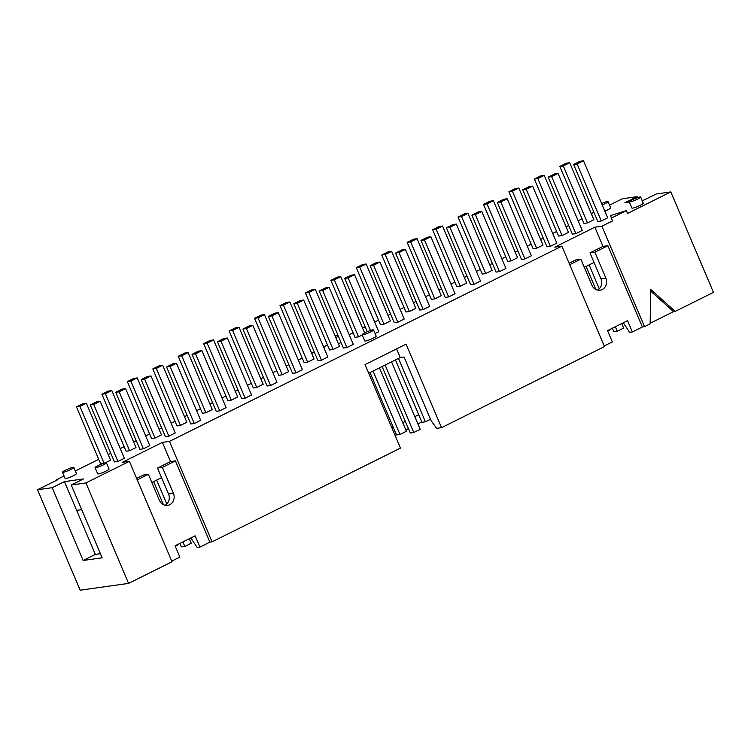 <?xml version="1.0" encoding="UTF-8"?>
<svg xmlns="http://www.w3.org/2000/svg" width="751" height="751" viewBox="0 0 751 751"><rect width="100%" height="100%" fill="white"/><g stroke="black" fill="none" stroke-linecap="round" stroke-linejoin="round"><path stroke-width="1.13" d="M175.274 546.268L177.433 545.188L177.236 544.728M182.906 541.903L184.83 546.437L181.348 546.925L179.864 543.424M163.418 504.663L153.617 481.598M156.668 480.086L166.816 503.987M129.585 450.75L126.102 451.238L101.911 394.247L105.393 393.759L129.585 450.75L135.997 447.558L111.805 390.567L108.322 391.055L101.911 394.247M125.605 388.624L149.796 445.615L143.385 448.807L139.911 449.295L115.72 392.304L122.131 389.112L125.605 388.624L119.193 391.815L143.385 448.807M184.83 546.437L191.242 543.245L189.318 538.72M119.193 391.815L115.72 392.304M105.393 393.759L111.805 390.567M155.025 438.096L151.542 438.584L127.351 381.592L130.834 381.095L155.025 438.096L161.437 434.904L137.236 377.913L133.762 378.401L127.351 381.592M151.045 375.969L175.236 432.961L168.825 436.153L165.351 436.641L141.16 379.649L147.562 376.458L151.045 375.969L144.633 379.152L168.825 436.153M144.633 379.152L141.16 379.649M130.834 381.095L137.236 377.913M180.465 425.441L176.983 425.93L152.791 368.929L156.264 368.441L180.465 425.441L186.868 422.25L162.676 365.249L159.203 365.746L152.791 368.929M176.485 363.306L200.677 420.307L194.265 423.489L190.792 423.986L166.591 366.986L173.002 363.803L176.485 363.306L170.073 366.497L194.265 423.489M170.073 366.497L166.591 366.986M156.264 368.441L162.676 365.249M205.896 412.778L202.423 413.266L178.231 356.274L181.704 355.786L205.896 412.778L212.308 409.595L188.116 352.595L184.643 353.083L178.231 356.274M201.925 350.651L226.117 407.643L219.705 410.835L216.222 411.323L192.031 354.331L198.442 351.139L201.925 350.651L195.513 353.843L219.705 410.835M195.513 353.843L192.031 354.331M181.704 355.786L188.116 352.595M231.336 400.123L227.863 400.612L203.671 343.62L207.145 343.132L231.336 400.123L237.748 396.932L213.556 339.94L210.073 340.428L203.671 343.62M227.356 337.997L251.557 394.988L245.145 398.18L241.662 398.668L217.471 341.677L223.882 338.485L227.356 337.997L220.954 341.179L245.145 398.18M220.954 341.179L217.471 341.677M207.145 343.132L213.556 339.94M256.776 387.469L253.303 387.957L229.102 330.966L232.585 330.468L256.776 387.469L263.188 384.277L238.996 327.286L235.514 327.774L229.102 330.966M252.796 325.333L276.988 382.334L270.585 385.526L267.103 386.014L242.911 329.013L249.323 325.831L252.796 325.333L246.394 328.525L270.585 385.526M246.394 328.525L242.911 329.013M232.585 330.468L238.996 327.286M282.216 374.805L278.734 375.303L254.542 318.302L258.025 317.814L282.216 374.805L288.628 371.623L264.436 314.622L260.954 315.11L254.542 318.302M278.236 312.679L302.428 369.68L296.025 372.862L292.543 373.35L268.351 316.359L274.763 313.167L278.236 312.679L271.824 315.871L296.025 372.862M271.824 315.871L268.351 316.359M258.025 317.814L264.436 314.622M307.657 362.151L304.174 362.639L279.982 305.648L283.465 305.159L307.657 362.151L314.068 358.959L289.867 301.968L286.394 302.456L279.982 305.648M303.676 300.024L327.868 357.016L321.456 360.208L317.983 360.696L293.791 303.704L300.203 300.513L303.676 300.024L297.265 303.216L321.456 360.208M297.265 303.216L293.791 303.704M283.465 305.159L289.867 301.968M333.097 349.497L329.614 349.985L305.422 292.993L308.905 292.496L333.097 349.497L339.508 346.305L315.307 289.313L311.834 289.802L305.422 292.993M329.116 287.37L353.308 344.362L346.896 347.553L343.423 348.042L319.231 291.041L325.634 287.858L329.116 287.37L322.705 290.553L346.896 347.553M322.705 290.553L319.231 291.041M308.905 292.496L315.307 289.313M373.059 371.06L399.973 434.463L406.385 431.271L379.471 367.868M385.141 365.052L413.773 432.52L410.299 433.008L382.09 366.563M358.537 336.842L355.054 337.33L330.862 280.33L334.336 279.841L358.537 336.842L362.264 334.984M399.973 434.463L396.49 434.951L370.018 372.571M354.556 274.706L348.145 277.898L344.662 278.386L351.074 275.195L354.556 274.706L378.748 331.707L375.068 333.528M348.145 277.898L370.468 330.496M413.773 432.52L420.185 429.328L391.543 361.86M364.657 332.965L340.747 276.65L337.274 277.147L330.862 280.33M334.336 279.841L340.747 276.65M367.305 331.717L344.662 278.386M383.968 324.179L380.494 324.667L356.303 267.675L359.776 267.187L383.968 324.179L390.379 320.987L366.188 263.995L362.714 264.483L356.303 267.675M398.499 358.405L425.413 421.809L421.931 422.297L395.458 359.917M430.483 419.283L425.413 421.809M379.997 262.052L404.188 319.044L397.777 322.235L394.294 322.723L370.102 265.732L376.514 262.54L379.997 262.052L373.585 265.244L397.777 322.235M373.585 265.244L370.102 265.732M359.776 267.187L366.188 263.995M409.408 311.524L405.934 312.012L381.743 255.021L385.216 254.533L409.408 311.524L415.819 308.332L391.628 251.341L388.145 251.829L381.743 255.021M405.427 249.398L429.628 306.389L423.217 309.581L419.734 310.069L395.542 253.078L401.954 249.886L405.427 249.398L399.025 252.58L423.217 309.581M399.025 252.58L395.542 253.078M385.216 254.533L391.628 251.341M434.848 298.87L431.374 299.358L407.173 242.357L410.656 241.869L434.848 298.87L441.259 295.678L417.068 238.687L413.585 239.175L407.173 242.357M430.867 236.734L455.059 293.735L448.657 296.917L445.174 297.415L420.982 240.414L427.394 237.232L430.867 236.734L424.465 239.926L448.657 296.917M424.465 239.926L420.982 240.414M410.656 241.869L417.068 238.687M460.288 286.206L456.805 286.704L432.614 229.703L436.096 229.215L460.288 286.206L466.7 283.024L442.508 226.023L439.025 226.511L432.614 229.703M456.308 224.08L480.499 281.071L474.097 284.263L470.614 284.751L446.423 227.76L452.834 224.568L456.308 224.08L449.896 227.271L474.097 284.263M449.896 227.271L446.423 227.76M436.096 229.215L442.508 226.023M485.728 273.552L482.245 274.04L458.054 217.048L461.536 216.56L485.728 273.552L492.14 270.36L467.939 213.368L464.465 213.857L458.054 217.048M481.748 211.425L505.939 268.417L499.528 271.609L496.054 272.097L471.863 215.105L478.274 211.913L481.748 211.425L475.336 214.608L499.528 271.609M475.336 214.608L471.863 215.105M461.536 216.56L467.939 213.368M511.168 260.897L507.685 261.386L483.494 204.394L486.977 203.896L511.168 260.897L517.58 257.706L493.379 200.714L489.905 201.202L483.494 204.394M507.188 198.762L531.379 255.762L524.968 258.954L521.494 259.442L497.303 202.441L503.705 199.259L507.188 198.762L500.776 201.953L524.968 258.954M500.776 201.953L497.303 202.441M486.977 203.896L493.379 200.714M536.608 248.234L533.126 248.731L508.934 191.73L512.407 191.242L536.608 248.234L543.011 245.051L518.819 188.05L515.346 188.548L508.934 191.73M532.628 186.107L556.82 243.108L550.408 246.29L546.935 246.779L522.734 189.787L529.145 186.595L532.628 186.107L526.216 189.299L550.408 246.29M526.216 189.299L522.734 189.787M512.407 191.242L518.819 188.05M607.728 331.097L609.896 330.018L609.699 329.558M615.369 326.732L617.284 331.257L613.811 331.754L612.318 328.253M595.872 289.492L586.08 266.427M589.122 264.915L599.27 288.816M562.039 235.579L558.566 236.067L534.374 179.076L537.847 178.588L562.039 235.579L568.451 232.388L544.259 175.396L540.786 175.884L534.374 179.076M558.068 173.453L582.26 230.444L575.848 233.636L572.365 234.124L548.174 177.133L554.585 173.941L558.068 173.453L551.656 176.645L575.848 233.636M617.284 331.257L623.696 328.074L621.772 323.54M551.656 176.645L548.174 177.133M537.847 178.588L544.259 175.396M362.846 334.833A6.177 0.789 157 0 1 362.16 334.758A6.177 0.789 157 0 1 367.549 331.613A6.177 0.789 157 0 1 373.538 329.924A6.177 0.789 157 0 1 369.398 332.515A6.177 0.789 157 0 1 362.846 334.833M373.538 329.924L376.176 336.129A6.177 0.789 157 0 1 372.036 338.72A6.177 0.789 157 0 1 365.474 341.038A6.177 0.789 157 0 1 364.798 340.963L362.16 334.758M601.626 203.493A6.177 0.789 157 0 1 608.038 201.615A6.177 0.789 157 0 1 602.236 204.929M608.038 201.615L610.676 207.83A6.177 0.789 157 0 1 604.874 211.144M629.948 201.935A6.177 0.789 157 0 1 629.272 201.859A6.177 0.789 157 0 1 634.651 198.715A6.177 0.789 157 0 1 640.65 197.025A6.177 0.789 157 0 1 636.51 199.616A6.177 0.789 157 0 1 629.948 201.935M640.65 197.025L643.278 203.23A6.177 0.789 157 0 1 639.148 205.821A6.177 0.789 157 0 1 632.586 208.14A6.177 0.789 157 0 1 631.901 208.065L629.272 201.859M63.131 472.323A6.177 0.789 157 0 1 62.446 472.248A6.177 0.789 157 0 1 67.825 469.112A6.177 0.789 157 0 1 73.823 467.422A6.177 0.789 157 0 1 69.683 470.004A6.177 0.789 157 0 1 63.131 472.323M73.823 467.422L76.461 473.628A6.177 0.789 157 0 1 72.321 476.218A6.177 0.789 157 0 1 65.759 478.537A6.177 0.789 157 0 1 65.084 478.453L62.446 472.248M95.734 467.732A6.177 0.789 157 0 1 95.058 467.657A6.177 0.789 157 0 1 100.437 464.512A6.177 0.789 157 0 1 106.435 462.823A6.177 0.789 157 0 1 102.296 465.413A6.177 0.789 157 0 1 95.734 467.732M106.435 462.823L109.064 469.028A6.177 0.789 157 0 1 104.933 471.619A6.177 0.789 157 0 1 98.372 473.937A6.177 0.789 157 0 1 97.686 473.862L95.058 467.657M96.691 401.766L100.165 401.278L93.753 404.47L90.28 404.958L96.691 401.766M100.165 401.278L124.356 458.279L117.954 461.461L114.471 461.959L90.28 404.958M93.753 404.47L117.954 461.461M86.365 403.221L82.882 403.719L76.471 406.901L79.953 406.413L86.365 403.221L110.557 460.222L105.309 462.832M79.953 406.413L104.042 463.17M102.756 463.602L100.662 463.902L76.471 406.901M580.025 161.287L583.499 160.798L577.097 163.981L573.614 164.478L580.025 161.287M583.499 160.798L607.7 217.79L601.288 220.982L597.805 221.47L573.614 164.478M577.097 163.981L601.288 220.982M569.699 162.742L566.216 163.23L559.814 166.422L563.288 165.924L569.699 162.742L593.891 219.733L587.479 222.925L584.006 223.413L559.814 166.422M563.288 165.924L587.479 222.925M611.323 218.109L610.685 215.518L626.353 210.637L611.323 218.109L612.525 220.935L601.908 226.211L644.546 326.657L650.15 323.869L650.695 289.426L675.196 311.412L673.563 311.646L650.666 291.097M642.058 200.339L643.917 200.076L656.139 194.002L670.812 191.927L627.545 213.453L626.353 210.637M100.399 553.694L95.339 554.407L83.126 560.49L52.223 487.69L37.55 489.755L57.883 479.645L56.25 479.87L56.456 480.349M37.55 489.755L80.188 590.202L128.562 583.396L172.026 561.767L129.388 461.321L85.924 482.94L128.562 583.396M56.25 479.87L64.042 476.003M75.325 470.961L98.719 459.321M108.182 454.618L110.801 453.313M120.254 448.61L124.159 446.667M133.612 441.964L136.241 440.659M145.694 435.955L149.599 434.003M159.052 429.3L161.681 427.995M171.134 423.292L175.039 421.349M184.493 416.645L187.121 415.341M196.574 410.637L200.479 408.694M209.933 403.991L212.561 402.686M222.014 397.983L225.92 396.04M235.373 391.337L238.001 390.022M247.455 385.319L251.36 383.376M260.813 378.673L263.432 377.368M272.885 372.665L276.79 370.722M286.244 366.019L288.872 364.714M298.325 360.011L302.231 358.067M311.684 353.364L314.312 352.05M323.765 347.347L324.986 346.746L323.587 346.943M323.559 346.868L327.464 344.925M349.206 334.693L353.111 332.749M362.564 328.046L365.193 326.741M374.646 322.038L378.551 320.095M388.004 315.392L390.633 314.087M400.086 309.384L403.991 307.441M413.444 302.728L416.063 301.423M425.526 296.72L429.431 294.777M438.884 290.074L441.504 288.769M450.957 284.066L454.862 282.123M464.315 277.419L466.944 276.115M476.397 271.411L480.302 269.468M489.755 264.765L492.384 263.451M501.837 258.748L505.742 256.804M515.195 252.101L517.824 250.796M527.277 246.093L531.182 244.15M540.636 239.447L543.264 238.142M552.717 233.439L556.622 231.496M566.076 226.793L568.704 225.488M578.157 220.775L582.063 218.832M591.516 214.129L592.098 213.847L591.431 213.941M591.309 213.65L593.938 212.345M609.54 205.164L622.438 198.743L637.12 196.678L637.515 197.616M629.385 202.122L624.898 202.761L637.12 196.678M95.339 554.407L64.445 481.616L83.464 478.931L71.251 485.015L102.145 557.805L83.126 560.49M76.658 510.389L81.718 509.676M129.388 461.321L122.319 462.316L162.385 442.377L169.444 441.381L212.082 541.828L209.914 542.138L199.897 547.122L195.11 535.838L175.077 545.799L179.864 557.092L171.754 561.128M199.897 547.122L197.203 547.498L190.829 537.96M212.082 541.828L400.471 448.103L365.024 364.582L406.084 344.155L441.532 427.666L604.48 346.596L561.851 246.15L169.444 441.381M561.851 246.15L554.782 247.145L594.839 227.206L602.987 246.394L607.878 245.708L642.368 326.967L632.351 331.951L627.564 320.668L607.531 330.628L612.328 341.921L604.208 345.958M441.532 427.666L436.669 428.352L431.121 420.767L404.047 356.997L400.245 357.532L396.575 348.886M632.351 331.951L629.657 332.327L623.283 322.789M569.718 264.69L580.833 259.161L575.942 259.846L569.108 263.254M580.833 259.161L591.854 285.117A8.655 7.754 82 0 0 600.077 290.196A8.655 7.754 82 0 0 605.879 278.142L594.858 252.186L589.967 252.871L600.988 278.828A8.655 7.754 -98 0 1 597.561 290.102M368.694 373.228L400.245 357.532M151.843 482.489L161.578 477.636L168.524 493.998A8.655 7.754 -98 0 1 165.107 505.273M584.297 267.318L594.041 262.465M418.72 414.721L414.815 416.664M405.362 421.367L402.733 422.672M393.28 427.375L391.956 428.032M421.799 421.978L417.894 423.921M408.441 428.624L405.812 429.929M396.359 434.632L395.035 435.289M670.812 191.927L713.45 292.374L675.196 311.412M673.563 311.646L650.159 323.287M644.546 326.657L642.368 326.967M594.839 227.206L601.908 226.211M607.878 245.708L594.858 252.186M602.987 246.394L589.967 252.871M137.264 479.861L148.379 474.332L143.488 475.017L136.644 478.425M148.379 474.332L159.4 500.288A8.655 7.754 82 0 0 167.614 505.367A8.655 7.754 82 0 0 173.415 493.313L162.394 467.357L157.503 468.042L161.578 477.636M162.385 442.377L170.524 461.565L175.415 460.879L162.394 467.357M170.524 461.565L157.503 468.042M175.415 460.879L209.914 542.138M52.223 487.69L64.445 481.616M85.924 482.94L71.251 485.015M341.076 342.512A6.177 0.789 157 0 1 338.419 343.761M335.171 336.11A6.177 0.789 157 0 1 337.912 335.068M338.438 336.307A6.177 0.789 157 0 1 335.791 337.556M600.988 278.828L605.879 278.142M168.524 493.998L173.415 493.313"/></g></svg>
